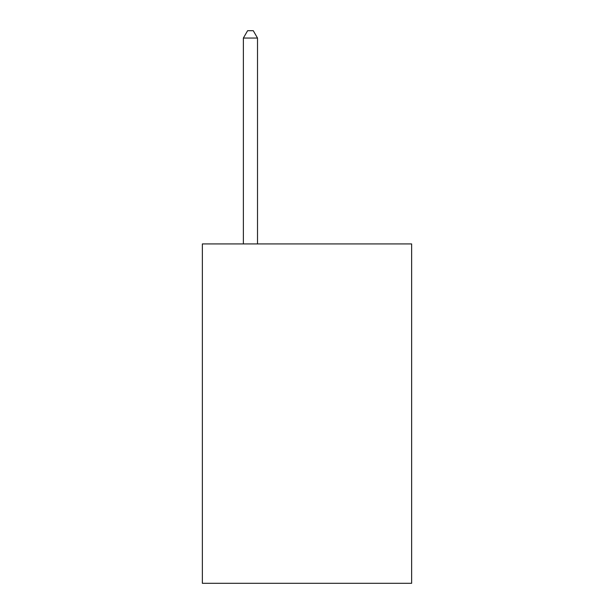 <?xml version="1.0" encoding="UTF-8"?>
<svg xmlns="http://www.w3.org/2000/svg" width="614" height="614" viewBox="0 0 614 614"><rect width="100%" height="100%" fill="white"/><g stroke="black" fill="none" stroke-linecap="round" stroke-linejoin="round"><path stroke-width="0.92" d="M411.641 243.935L411.641 583.3L202.359 583.3L202.359 243.935L411.641 243.935M257.512 243.935L257.512 38.053L243.367 38.053L243.367 243.935M243.367 38.053L247.611 30.7L253.267 30.7L257.512 38.053"/></g></svg>

